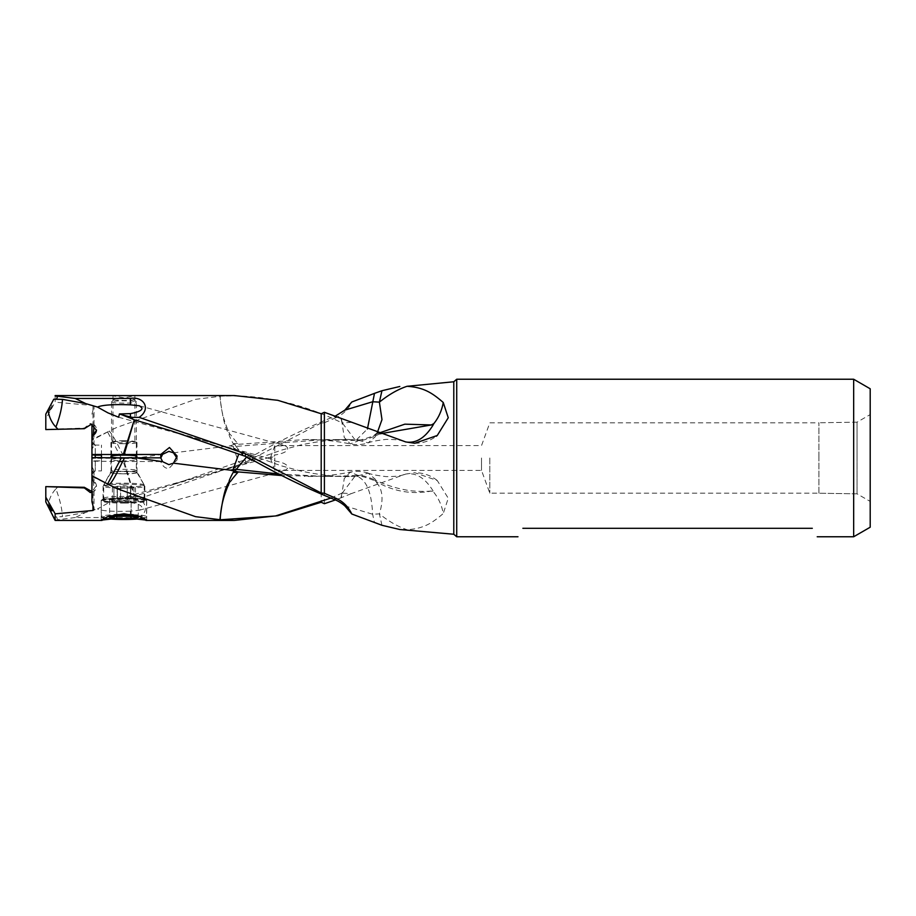 <?xml version="1.0" encoding="UTF-8"?>
<svg xmlns="http://www.w3.org/2000/svg" width="916" height="916" viewBox="0 0 916 916"><rect width="100%" height="100%" fill="white"/><g stroke="black" fill="none" stroke-linecap="round" stroke-linejoin="round"><path stroke-width="0.69" stroke-dasharray="4.58 3.44" d="M123.946 440.745A10.958 1.03 180 0 0 113.366 441.512A10.958 1.03 180 0 0 112.989 441.775A10.958 1.03 180 0 0 123.946 442.794A10.958 1.03 180 0 0 134.904 441.775A10.958 1.03 180 0 0 134.537 441.512A10.958 1.03 180 0 0 123.946 440.745M123.946 443.745A13.03 1.214 0 0 1 110.928 442.52A13.03 1.214 0 0 1 111.363 442.21A13.03 1.214 0 0 1 123.946 441.306A13.03 1.214 0 0 1 136.53 442.21A13.03 1.214 0 0 1 136.976 442.52A13.03 1.214 0 0 1 123.946 443.745M123.946 502.105A20.885 1.958 180 0 0 144.831 500.159A20.885 1.958 180 0 0 123.946 498.201A20.885 1.958 180 0 0 103.073 500.159A20.885 1.958 180 0 0 123.946 502.105M123.946 484.209A20.885 1.958 0 0 1 144.797 486.053A20.885 1.958 0 0 1 144.831 486.156A20.885 1.958 0 0 1 123.946 488.114A20.885 1.958 0 0 1 103.073 486.156A20.885 1.958 0 0 1 103.096 486.053A20.885 1.958 0 0 1 123.946 484.209M123.946 473.824A13.03 1.214 180 0 0 136.976 472.61A13.03 1.214 180 0 0 136.953 472.541A13.03 1.214 180 0 0 123.946 471.397A13.03 1.214 180 0 0 110.939 472.541A13.03 1.214 180 0 0 110.928 472.61A13.03 1.214 180 0 0 123.946 473.824M101.458 455.149L101.458 445.084L101.458 455.149M91.944 441.775L95.253 445.084L95.253 455.149L95.253 445.084L101.458 445.084M94.073 457.668L91.944 458.355L121.37 458.183L107.619 431.997L109.222 431.115A35.151 35.151 0 0 0 107.596 431.917L91.944 439.497L91.944 440.252L91.944 424.429M101.458 458.447L101.458 470.916L101.458 458.447L91.944 457.863M107.619 431.963L91.944 440.252L92.253 448.84L94.016 445.222L91.944 444.718L91.944 435.718M377.312 432.661L373.659 435.695C364.35 439.222 359.175 440.55 358.099 439.691L356.599 440.516L304.524 439.577L234.862 444.569L233.099 443.481C230.008 437.676 228.702 434.573 229.206 434.173C225.496 429.913 222.405 417.284 219.909 396.307L195.497 399.342L116.515 427.543L109.118 431.241C113.252 434.379 120.156 449.916 122.664 454.405L124.53 458.172A35.117 3.286 180 0 0 121.37 458.183M124.53 458.172L160.747 457.84L160.747 461.55L125.32 461.469L124.587 462.866L123.706 462.866L123.007 461.469L91.944 461.16L95.253 460.851L95.253 470.916L95.253 458.447M95.253 460.851L101.458 460.851M91.944 461.16L91.944 458.137M49.51 505.288L50.277 506.353M123.706 462.866L134.309 496.174L171.922 484.93L242.282 460.725L242.889 463.427L245.763 462.122L245.007 459.809L253.652 455.481C280.445 440.401 307.215 427.463 333.951 416.654L336.126 417.627C343.076 414.479 348.309 409.269 351.813 401.987M124.587 462.866L134.686 496.071M134.309 496.174L132.213 497.113L132.602 498.59L130.427 499.048L130.404 502.369L119.412 502.037L122.046 501.155A237.954 136.484 180 0 1 130.427 499.048M130.404 502.369C138.614 503.892 142.449 505.815 141.9 508.105L139.438 510.212L130.404 511.174L130.404 517.551C143.033 520.036 151.987 507.521 139.14 498.636L132.602 498.602M139.14 498.636L242.889 463.427M132.213 497.113L122.046 501.144M522.876 528.292L812.309 528.292M853.666 379.235L853.666 536.765M351.229 422.356L342.309 422.883L341.187 418.257M340.901 418.131L342.023 422.917C301.421 402.948 260.82 394.052 220.218 396.216C220.607 408.788 223.813 421.452 229.836 434.218C231.542 435.249 230.317 435.123 237.736 443.481L238.309 444.065M195.497 399.342L219.909 396.296A35.151 21.503 180 0 1 220.218 396.216L219.851 396.09M351.229 493.644L341.199 497.754L342.309 493.117L351.229 493.644L405.685 474.076C415.841 472.358 424.875 477.82 432.776 490.438L433.875 492.43L431.367 491.045C412.028 494.777 393.479 491.549 375.72 481.369L373.9 479.4L375.835 480.316L375.182 479.137L368.152 473.16L354.618 476.709L342.332 493.026M431.367 491.045C425.768 491.56 419.001 491.48 411.044 490.804C398.815 489.11 387.079 485.617 375.835 480.316M381.949 525.28L379.384 513.853C384.022 498.613 382.522 487.69 374.896 481.095L375.72 481.369M373.9 479.4C364.82 475.999 359.553 474.683 358.11 475.461L350.255 472.129L344.256 478.553L342.023 493.083L330.779 498.109M373.659 480.305C364.35 476.778 359.175 475.45 358.099 476.309L356.599 475.484L358.11 475.461M324.401 503.708L324.401 475.129M324.401 470.4L324.401 422.723L321.195 423.009L321.195 502.254M341.199 497.754L335.405 499.941M340.901 497.869L342.023 493.083A35.151 14.942 0 0 1 342.321 493.026M433.875 492.43C438.695 498.453 441.821 505.483 443.252 513.51C432.226 523.047 423.845 528.658 407.025 529.7L399.823 529.517M405.685 474.076L414.822 472.736L437.264 480.522L448.256 498.235L443.252 513.51M278.911 473.973L324.001 476.389L357.32 476.4C366.595 480.213 371.69 492.819 372.606 514.231L374.484 522.635M344.828 505.861L372.606 514.231A35.14 3.137 0 0 0 379.384 513.853C388.762 521.41 397.968 526.689 407.025 529.7M356.599 476.309L358.099 476.309M246.713 456.866L251.763 455.286L253.652 460.519M220.172 396.067L234.29 395.563M236.259 446.665L242.855 455.355L251.763 460.714A35.151 35.151 0 0 1 241.297 464.217L238.171 461L233.111 446.619L324.001 439.611L358.099 439.691M356.599 439.691L367.43 428.951M234.862 444.569L236.236 446.665M356.599 440.516L358.11 440.539L357.32 441.283L350.255 443.871L344.256 437.447L342.023 422.917A35.151 14.942 180 0 0 342.321 422.974M378.697 433.154L375.72 434.631L373.9 436.6L375.835 435.684L375.182 436.863L368.152 442.84L354.618 439.291L342.332 422.974M380.312 433.737L375.835 435.684M373.659 435.695L375.72 434.631M373.9 436.6C364.82 440.001 359.553 441.317 358.11 440.539M333.951 416.654L335.405 416.059M336.126 417.627L324.401 422.723M456.718 536.765L456.718 379.235M481.518 458L481.518 470.4L481.518 458M489.797 458L489.797 493.151L489.797 458M818.927 493.151L818.927 458L818.927 493.151L489.797 493.151L481.518 470.4L281.407 470.4M857.055 422.173L818.927 422.768L857.055 422.173L857.055 458L857.055 422.173L870.2 414.582M857.055 493.827L857.055 458L857.055 493.827L818.927 493.232L857.055 493.827L870.2 501.418M818.927 458L818.927 422.849L818.927 458M270.529 458.572L274.789 470.332L274.789 458L274.789 460.954L272.041 456.729L270.712 458L272.041 459.282L274.789 455.046C284.04 453.409 288.322 451.004 287.647 447.844L285.884 446.023L274.789 445.668L274.789 455.046M270.529 457.428L274.789 445.668M93.97 425.448L94.004 424.68A6.206 6.206 0 0 1 96.478 430.005M52.075 405.158L51.651 408.433L49.086 410.7C50.082 410.357 51.078 408.513 52.075 405.158C51.17 405.513 50.174 407.368 49.086 410.7L49.533 410.677M94.004 424.68L90.295 423.455L84.318 428.07L45.8 429.375L45.8 418.818L55.143 402.17L55.143 395.563M45.8 418.818L45.8 414.101M91.944 414.181L93.993 406.326L92.985 405.513L55.143 402.17M93.993 425.23L94.016 406.2M84.318 428.07L84.318 428.699M130.404 511.174C113.08 511.758 102.123 511.014 97.497 508.93L107.939 503.136L118.656 498.762L119.412 502.037M274.789 460.954C284.04 462.591 288.322 464.996 287.647 468.156L285.884 469.977L274.789 470.332M130.404 517.551L75.261 517.551L85.692 512.422L97.497 508.93M75.261 517.54L57.571 519.773L56.597 516.864L62.494 516.647C61.956 508.254 59.758 499.014 55.899 488.926A21.812 15.721 112.2 0 0 48.101 506.216L53.781 516.773L56.597 516.876M85.692 512.422L62.494 516.647M53.781 516.773L55.143 519.933L57.571 519.773M45.8 486.43L45.8 501.876L48.101 506.216M55.899 488.926L58.143 486.614M93.375 480.969L94.004 491.32A6.206 6.206 180 0 0 93.375 480.969L93.993 481.312L92.985 480.671L92.985 471.225L91.944 471.282L91.944 480.282L92.985 480.671M91.944 461.515L91.944 480.282M92.985 506.113L92.985 491.926L94.004 491.32M92.985 491.926L91.944 492.316M91.944 479.629L96.489 485.583L91.944 491.571M91.944 501.819L91.944 469.221M91.944 475.748L91.944 476.503L91.944 475.748M92.253 467.16L94.016 470.778L92.985 471.225M91.944 467.126L91.944 471.282M125.32 461.469A35.106 3.286 180 0 0 123.007 461.469M92.253 448.84L91.944 444.718M91.944 457.645L91.944 458.355M123.946 458.424A13.03 1.214 0 0 1 136.976 459.649A13.03 1.214 0 0 1 123.946 460.863A13.03 1.214 0 0 1 110.928 459.649A13.03 1.214 0 0 1 123.946 458.424M123.946 502.277A22.74 2.13 0 0 1 101.207 500.159A22.74 2.13 0 0 1 123.946 498.029A22.74 2.13 0 0 1 146.686 500.159A22.74 2.13 0 0 1 123.946 502.277M136.965 519.074L123.946 518.021L110.916 519.074M321.195 423.009L245.763 462.122M245.007 459.809L242.855 460.519L241.377 464.194L171.922 484.942M242.282 460.725L242.855 460.519M251.763 460.714L253.652 455.481M173.468 452.836L230.214 445.852L233.111 446.619M176.903 458.046L177.12 459.889L168.853 468.557C165.201 468.511 162.498 466.175 160.747 461.55M233.809 444.535L230.214 445.852M162.601 454.336L135.98 458.16M111.546 456.729A13.03 1.214 180 0 0 123.946 457.576A13.03 1.214 180 0 0 136.358 456.729M114.821 395.586L112.989 395.838L123.946 397.83L134.904 395.838L133.083 395.586M242.855 455.481L241.377 451.806L171.922 431.058M251.763 455.286A35.151 35.151 0 0 0 241.297 451.783L238.744 454.015M356.599 475.484L331.97 476.435L282.025 475.576M138.27 517.448L138.27 500.159L131.114 498.991L116.79 498.991L116.79 516.28L116.79 501.315L109.622 500.159L116.79 498.991M116.79 501.315L131.114 501.315L131.114 516.28L131.114 498.991M138.27 500.159L131.114 501.315M145.736 500.159A21.789 2.038 180 0 0 145.644 499.964A21.789 2.038 180 0 0 123.946 498.121A21.789 2.038 180 0 0 102.248 499.964A21.789 2.038 180 0 0 102.157 500.159A21.789 2.038 180 0 0 123.946 502.197A21.789 2.038 180 0 0 145.736 500.159M123.946 503.09A22.614 2.118 180 0 0 146.56 500.983A22.614 2.118 180 0 0 146.468 500.777A22.614 2.118 180 0 0 123.946 498.865A22.614 2.118 180 0 0 101.436 500.777A22.614 2.118 180 0 0 101.332 500.983A22.614 2.118 180 0 0 123.946 503.09M133.175 514.689A22.614 2.118 0 0 1 146.56 516.624A22.614 2.118 0 0 1 146.468 516.819A22.614 2.118 0 0 1 123.946 518.742A22.614 2.118 0 0 1 101.436 516.819A22.614 2.118 0 0 1 101.332 516.624A22.614 2.118 0 0 1 114.74 514.689M146.56 500.983L146.56 516.624M101.332 516.624L101.332 500.983M137.984 515.891A21.789 2.038 0 0 1 145.736 517.448A21.789 2.038 0 0 1 145.644 517.632A21.789 2.038 0 0 1 144.03 518.238M103.84 518.227A21.789 2.038 0 0 1 102.248 517.632A21.789 2.038 0 0 1 102.157 517.448A21.789 2.038 0 0 1 109.92 515.891M109.622 500.159L109.622 517.448M113.905 486.934L112.393 487.598L113.905 487.301C116.63 486.453 117.74 486.636 117.225 487.839L119.183 488.48L130.667 487.839C130.152 486.636 131.263 486.453 133.999 487.301L123.946 485.64L113.905 486.934L113.905 498.121L112.393 498.304L119.183 499.266L135.499 498.304L128.709 497.342L113.905 498.121M117.385 497.697L117.385 486.144L117.225 497.583M130.667 497.583L130.507 486.144L130.507 497.697M130.507 498.911L130.507 487.358L130.667 499.025M117.225 499.025L117.385 487.358L117.385 498.911M103.691 498.304A20.255 1.901 0 0 1 123.946 496.403A20.255 1.901 0 0 1 144.213 498.304A20.255 1.901 0 0 1 123.946 500.193A20.255 1.901 0 0 1 103.691 498.304L103.691 485.091A20.255 1.901 180 0 0 123.946 486.98A20.255 1.901 180 0 0 144.213 485.091A20.255 1.901 180 0 0 144.178 484.988A20.255 1.901 180 0 0 123.946 483.19A20.255 1.901 180 0 0 103.714 484.988A20.255 1.901 180 0 0 103.691 485.091M144.213 498.304L144.213 485.091M111.546 457.782L111.546 470.435A12.4 1.156 0 0 1 123.9 469.278A12.4 1.156 0 0 1 136.347 470.423L136.358 457.84M136.358 455.985L136.358 401.964A12.4 1.156 180 0 0 136.301 401.861A12.4 1.156 180 0 0 123.946 400.807A12.4 1.156 180 0 0 111.603 401.861A12.4 1.156 180 0 0 111.546 401.964L111.546 455.985M111.546 401.964A12.4 1.156 180 0 0 123.946 403.132A12.4 1.156 180 0 0 136.358 401.964M114.019 399.502A9.927 0.927 180 0 0 123.946 400.429A9.927 0.927 180 0 0 133.873 399.502A9.927 0.927 180 0 0 133.828 399.41A9.927 0.927 180 0 0 123.946 398.575A9.927 0.927 180 0 0 114.065 399.41A9.927 0.927 180 0 0 114.019 399.502M119.504 454.473A35.151 8.633 0 0 1 120.981 454.428A35.151 8.633 180 0 1 122.664 454.405M229.206 434.173L229.836 434.218M453.786 381.766L453.786 534.234M92.985 405.513L92.985 424.074M93.993 445.291L93.993 434.688M92.985 435.329L92.985 444.775M93.993 490.77L93.993 509.674M93.993 470.71L93.993 481.312M235.229 448.382A35.151 18.835 180 0 1 233.534 448.348M233.099 443.481A35.151 27.801 180 0 0 235.504 443.539A35.151 27.801 0 0 0 237.736 443.481M120.614 499.209L120.614 488.022M127.278 499.209L127.278 488.022M113.905 498.487L113.905 487.301M120.614 497.399L120.614 486.213M127.278 497.399L127.278 486.213M133.999 498.121L133.999 486.934M133.999 487.301L133.999 498.487M136.908 472.496A12.961 1.214 180 0 0 136.908 472.484A12.961 1.214 180 0 0 136.885 472.427A12.961 1.214 180 0 0 123.946 471.282A12.961 1.214 180 0 0 111.008 472.427A12.961 1.214 180 0 0 110.985 472.496A12.961 1.214 180 0 0 110.985 472.507A12.961 1.214 180 0 0 124.004 473.709A12.961 1.214 180 0 0 136.908 472.496M144.178 484.988L136.358 470.435A12.4 1.156 0 0 1 136.358 470.435A12.4 1.156 0 0 1 124.004 471.603A12.4 1.156 0 0 1 111.546 470.446A12.4 1.156 0 0 1 111.546 470.435L103.714 484.988M113.366 441.512L111.363 442.21M144.831 486.156L144.831 500.159M136.953 472.541L144.797 486.053M91.944 474.225L95.253 470.916L101.458 470.916M51.651 507.567L52.052 510.67M414.822 443.264A35.151 35.151 0 0 0 436.245 436.268M368.278 473.137A35.151 35.151 0 0 0 350.244 472.106C333.802 475.347 318.562 476.789 304.524 476.423M403.807 474.614C400.739 475.965 394.819 476.629 386.06 476.606C376.923 475.519 370.957 474.351 368.163 473.103M437.264 480.522A35.151 35.151 0 0 0 414.822 472.736M251.568 455.195L281.269 465.809L300.986 471.087C321.23 475.278 338.027 477.064 351.378 476.435M324.001 439.565L331.97 439.565M304.524 439.577C318.562 439.211 333.802 440.653 350.244 443.894A35.151 35.151 0 0 0 368.278 442.863M403.807 441.386C400.739 440.035 394.819 439.371 386.06 439.394C376.923 440.481 370.957 441.649 368.163 442.897M281.407 445.6L481.518 445.6L489.797 422.849L818.927 422.849M118.656 417.238L272.041 459.282M51.651 408.433L49.51 410.712M94.016 424.898L94.016 406.223M94.016 445.222L94.016 434.734M96.489 429.638L96.489 430.383M139.438 405.788L285.918 445.932M139.438 510.212L285.918 470.068M118.656 498.762L272.041 456.718M96.489 486.362L96.489 485.595M94.016 491.102L94.016 509.777M94.016 470.778L94.016 481.266M91.944 476.503L107.596 484.083A35.151 35.151 0 0 0 109.233 484.885L116.515 488.457M136.976 459.649L136.976 472.61M110.928 459.649L110.928 472.61M110.939 472.541L103.096 486.053M103.073 486.156L103.073 500.159M146.686 500.159L146.686 520.162M101.207 500.159L101.207 520.162M251.568 460.805L281.269 450.191L300.986 444.913C321.23 440.722 338.027 438.936 351.378 439.565M116.515 427.543L109.233 431.115M177.12 459.912L177.12 456.088M110.928 442.52L110.928 456.351M136.976 442.52L136.976 456.351M134.537 441.512L136.53 442.21M134.904 395.838L134.904 441.775M112.989 395.838L112.989 441.775M324.001 476.435L331.97 476.435M102.248 499.964L101.436 500.777M145.644 499.964L146.468 500.777M145.644 517.632L146.468 516.819M102.248 517.632L101.436 516.819M117.156 487.953L117.156 499.071M112.393 487.598L112.393 498.304M117.156 486.407L117.156 497.525M130.736 486.407L130.736 497.525M135.499 487.598L135.499 498.304M130.736 487.953L130.736 499.071M114.065 399.41L111.603 401.861M133.828 399.41L136.301 401.861"/><path stroke-width="1.37" d="M91.944 454.84L91.944 457.645L121.37 457.817A35.117 3.286 180 0 0 124.53 457.828L135.98 457.84L162.601 461.664L168.853 464.63L173.468 463.164L177.12 456.088L169.46 447.5L160.747 454.45L125.32 454.531A35.106 3.286 0 0 1 123.007 454.531L91.944 454.485L91.944 441.775L91.944 454.84L95.253 455.149L95.253 457.553L94.073 457.668M135.98 457.84L160.747 457.84L162.601 461.664M101.458 457.553L101.458 455.149L101.458 457.553L95.253 457.553M95.253 455.149L101.458 455.149M50.277 506.353L49.086 505.3C50.082 505.643 51.078 507.487 52.075 510.842C51.17 510.487 50.174 508.632 49.086 505.3L49.533 505.323M812.309 528.292C818.835 539.593 818.835 539.593 812.309 528.292C818.835 539.593 818.835 539.593 812.309 528.292L522.876 528.292C516.349 539.593 516.349 539.593 522.876 528.292C516.349 539.593 516.349 539.593 522.876 528.292M870.2 527.215L870.2 458L870.2 527.215L853.666 536.765L853.666 379.235L456.718 379.235L456.718 536.765L453.786 534.234L453.786 381.766L407.025 386.3C397.968 389.311 388.762 394.59 379.384 402.147L381.983 419.62L377.312 432.661M436.245 436.268A35.151 35.151 0 0 0 437.264 435.478L414.822 443.264L405.685 441.924C415.841 443.642 424.875 438.18 432.776 425.562L433.875 423.57C438.695 417.547 441.821 410.517 443.252 402.49C432.226 392.953 423.845 387.342 407.025 386.3M437.264 435.478L448.256 417.765L443.252 402.49M405.685 441.924L324.401 412.292L324.401 493.277L321.195 492.991L245.763 453.878L245.007 456.191L253.652 460.519C280.445 475.599 307.215 488.537 333.951 499.346C337.741 500.754 341.359 502.93 344.828 505.861L351.813 514.013L381.949 525.28L399.823 529.517L453.786 534.234M330.779 498.109L275.498 515.983L220.218 519.784C220.607 507.212 223.813 494.548 229.836 481.782C231.542 480.751 230.317 480.866 237.736 472.519L238.309 471.935L230.214 470.148L236.248 469.335L246.713 456.866M233.809 471.465L233.099 472.519C230.008 478.324 228.702 481.427 229.206 481.827C225.496 486.087 222.405 498.716 219.909 519.693L195.497 516.658L219.909 519.704A35.151 21.503 0 0 0 220.218 519.784L219.851 519.91M335.405 499.941L324.401 503.708L321.195 502.254L277.743 515.708L234.29 520.437L220.172 519.933M324.401 475.129L324.401 470.4M236.248 469.335L278.911 473.973M333.951 499.346L336.126 498.373C343.076 501.521 348.309 506.731 351.813 514.013M336.126 498.373L324.401 493.277M133.083 395.563L234.29 395.563L277.743 400.292L321.195 413.746L324.401 412.292M367.43 428.951L374.484 393.365L381.949 390.72L379.384 402.147A35.14 3.137 180 0 0 372.606 401.769L344.828 410.139L351.813 401.987L374.484 393.365M433.875 423.57L431.367 424.955L404.861 424.165L378.697 433.154M431.367 424.955L380.312 433.737M381.949 390.72L399.823 386.483M335.405 416.059L344.828 410.139M870.2 458L870.2 388.785L870.2 458M125.32 454.531L124.587 453.134L123.706 453.134L123.007 454.531M124.587 453.134L134.309 419.826L123.706 453.134M134.309 419.826L132.213 418.887L132.602 417.41L139.14 417.364L245.763 453.878M134.686 419.929L171.922 431.07L242.282 455.275L242.889 452.573M132.602 417.41L130.427 416.952A237.954 136.484 180 0 1 122.023 414.834L132.213 418.887M53.781 399.227L45.8 414.124L53.781 399.227L62.494 399.353L85.692 403.578L97.497 407.07C102.248 404.975 113.206 404.219 130.404 404.826L139.438 405.788L141.9 407.895C142.449 410.185 138.614 412.108 130.404 413.631L119.412 413.963L122.011 414.834M97.497 407.07L107.939 412.864L118.656 417.238L119.412 413.963M85.692 403.578L75.261 398.46L130.404 398.449C143.033 395.964 151.987 408.479 139.14 417.364M96.478 430.005A6.206 6.206 0 0 1 93.375 435.031L93.993 425.23M55.143 396.067L57.571 396.227L56.597 399.136M91.944 424.429L91.944 446.779M91.944 454.485L91.944 435.718L93.375 435.031M91.944 436.371L96.489 430.417L91.302 424.28L84.318 428.699L45.8 429.57L45.8 414.124M62.494 399.353C61.956 407.746 59.758 416.986 55.899 427.074L58.143 429.386M55.899 427.074L55.899 427.074A21.812 15.721 67.8 0 1 48.101 409.784M75.261 398.46L57.571 396.227M45.8 486.625L84.318 487.301L84.318 487.93L45.8 486.625L45.8 501.876M92.985 491.926L90.295 492.545L84.318 487.93M91.944 491.571L84.318 487.301M45.8 497.182L55.143 513.83L55.143 520.437L101.997 520.437M91.944 457.645L91.944 501.819L93.993 509.674L92.985 510.487L55.143 513.83M91.944 448.874L91.944 458.355M121.37 457.817L107.619 484.003L109.118 484.759C113.252 481.633 120.156 466.084 122.664 461.595L124.53 457.828M91.944 475.748L107.619 484.003M110.916 519.074L101.207 520.162L107.619 516.647L123.946 513.761L139.919 516.521L146.686 520.162L136.965 519.074M195.497 516.658L116.515 488.457L109.118 484.759M160.747 458.16L162.601 454.336L168.853 451.37L173.468 452.836L176.903 458.046M160.747 457.84L160.747 454.45M136.358 456.729A13.03 1.214 180 0 0 136.976 456.351A13.03 1.214 180 0 0 123.946 455.137A13.03 1.214 180 0 0 110.928 456.351A13.03 1.214 180 0 0 111.546 456.729M133.083 395.586L114.821 395.586M242.282 455.275L245.007 456.191M238.744 454.015L233.111 469.381M235.229 467.618A35.151 18.835 0 0 0 233.534 467.652M173.468 463.164L230.214 470.148M234.862 471.431L236.236 469.335M282.025 475.576L238.309 471.935M114.74 514.689A22.614 2.118 0 0 1 123.946 514.506A22.614 2.118 0 0 1 133.175 514.689M144.03 518.238A21.789 2.038 0 0 1 123.946 519.486A21.789 2.038 0 0 1 103.84 518.227M109.92 515.891A21.789 2.038 0 0 1 123.946 515.41A21.789 2.038 0 0 1 137.984 515.891M131.114 516.28L116.79 516.28L109.622 517.448L116.79 518.605L131.114 518.605L138.27 517.448L131.114 516.28L131.114 518.605M116.79 516.28L116.79 518.605M136.358 457.84L136.358 455.985M111.546 455.985L111.546 457.782M229.206 481.827L229.836 481.782M321.195 492.991L321.195 413.746M130.427 416.952L130.404 413.631M130.404 404.826L130.404 398.449M92.985 510.487L92.985 506.113M122.664 461.595A35.151 8.633 0 0 1 120.981 461.572A35.151 8.633 180 0 1 119.504 461.527M237.736 472.519A35.151 27.801 180 0 0 235.504 472.461A35.151 27.801 0 0 0 233.099 472.519M456.718 379.235L453.786 381.766M456.718 536.765L517.987 536.765M817.209 536.765L853.666 536.765M870.2 388.785L853.666 379.235M45.8 501.899L55.143 520.437M145.965 520.437L234.29 520.437M55.143 395.563L114.821 395.563"/></g></svg>
